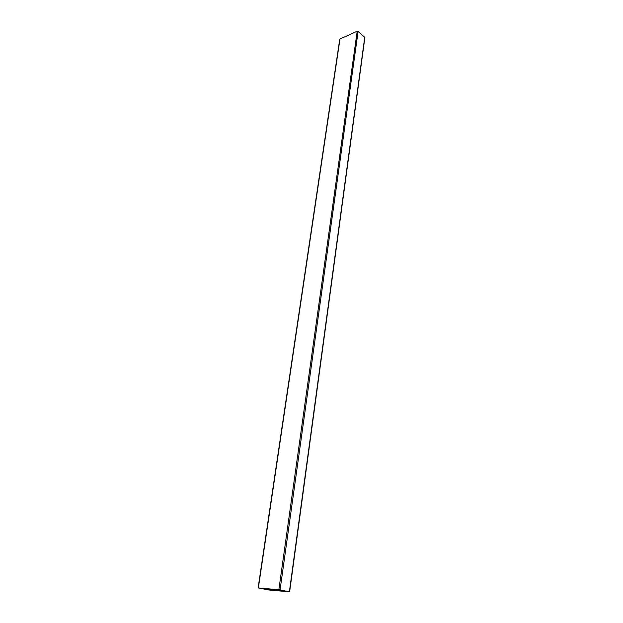 <?xml version="1.0" encoding="UTF-8"?>
<svg xmlns="http://www.w3.org/2000/svg" width="623" height="623" viewBox="0 0 623 623"><rect width="100%" height="100%" fill="white"/><g stroke="black" fill="none" stroke-linecap="round" stroke-linejoin="round"><path stroke-width="0.93" d="M274.26 590.456L268.91 589.662L274.26 590.456M264.152 588.836L267.781 589.498L264.105 589.109M267.493 589.303L269.634 589.56L267.493 589.303M286.541 591.266L283.667 591.009L286.541 591.266M283.745 590.674L279.875 590.293L283.745 590.674M273.287 589.272L278.746 590.082L273.287 589.272M270.81 590.113L265.709 589.374L270.81 590.113M278.317 590.277L280.498 590.542L278.317 590.277M276.822 589.623L282.063 590.378L276.814 589.646M285.132 591.437L279.719 590.635L285.132 591.437M275.016 590.464L265.912 588.673L276.191 589.942L281.713 591.087L275.491 590.534L275.016 590.464L275.117 589.771M262.447 588.307L267.851 589.109L262.447 588.307M261.224 588.501L264.09 588.774L261.263 588.229M289.625 591.842L364.891 37.481L358.132 31.352L357.197 31.212L339.769 39.117L258.109 587.917L268.863 589.989L289.625 591.842L278.855 589.747L258.109 587.917M272.726 589.303L272.633 589.997M275.584 589.841L275.491 590.534M271.488 589.148L271.394 589.802M271.963 589.187L271.862 589.88M272.259 589.218L272.158 589.919M340.002 38.867L258.35 587.925M357.197 31.212L278.855 589.747M358.132 31.352L280.062 589.926M364.751 37.17L289.391 591.78"/></g></svg>
